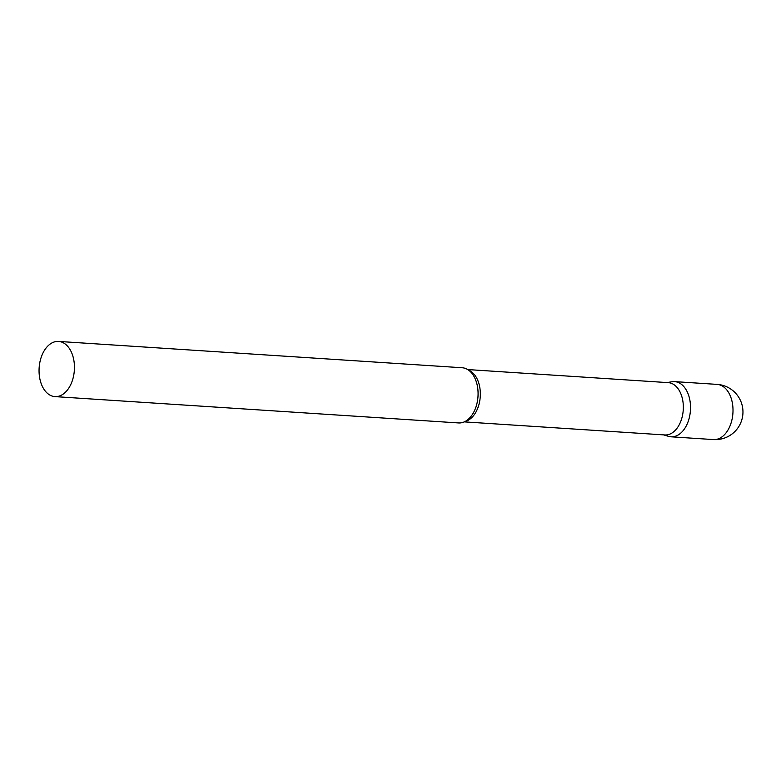 <?xml version="1.0" encoding="UTF-8"?>
<svg xmlns="http://www.w3.org/2000/svg" width="781" height="781" viewBox="0 0 781 781"><rect width="100%" height="100%" fill="white"/><g stroke="black" fill="none" stroke-linecap="round" stroke-linejoin="round"><path stroke-width="1.17" d="M717.114 384.389L674.628 381.616A27.657 17.651 93.7 0 1 690.033 401.112A27.657 17.651 93.7 0 1 682.477 431.405A27.657 17.651 93.7 0 1 671.025 436.804L713.512 439.576A27.657 27.657 0 0 0 740.671 400.956A27.657 27.657 0 0 0 717.114 384.389A27.657 17.651 93.7 0 1 730.147 395.557A27.657 17.651 93.7 0 1 724.963 434.177A27.657 17.651 93.7 0 1 713.512 439.576M464.285 421.877L664.856 434.958A26.212 16.733 -86.3 0 0 680.886 421.066A26.212 16.733 -86.3 0 0 680.622 393.224A26.212 16.733 -86.3 0 0 668.263 382.641L467.692 369.559M663.625 434.88L668.468 436.335A27.657 17.651 -86.3 0 0 687.221 423.907A27.657 17.651 -86.3 0 0 687.661 392.784A27.657 17.651 -86.3 0 0 672.031 381.743L667.042 382.563M54.953 396.611L458.584 422.941A27.657 17.651 -86.3 0 0 470.611 416.888A27.657 17.651 -86.3 0 0 475.219 378.922A27.657 17.651 -86.3 0 0 473.325 375.319A27.657 17.651 -86.3 0 0 462.186 367.753L58.546 341.424A27.657 17.651 -86.3 0 0 41.637 356.077A27.657 17.651 -86.3 0 0 41.91 385.443A27.657 17.651 -86.3 0 0 54.953 396.611A27.657 17.651 -86.3 0 0 71.862 381.958A27.657 17.651 -86.3 0 0 71.588 352.592A27.657 17.651 -86.3 0 0 58.546 341.424M465.251 421.398A26.212 16.733 -86.3 0 0 477.621 379.986A26.212 16.733 -86.3 0 0 468.6 370.155"/></g></svg>
